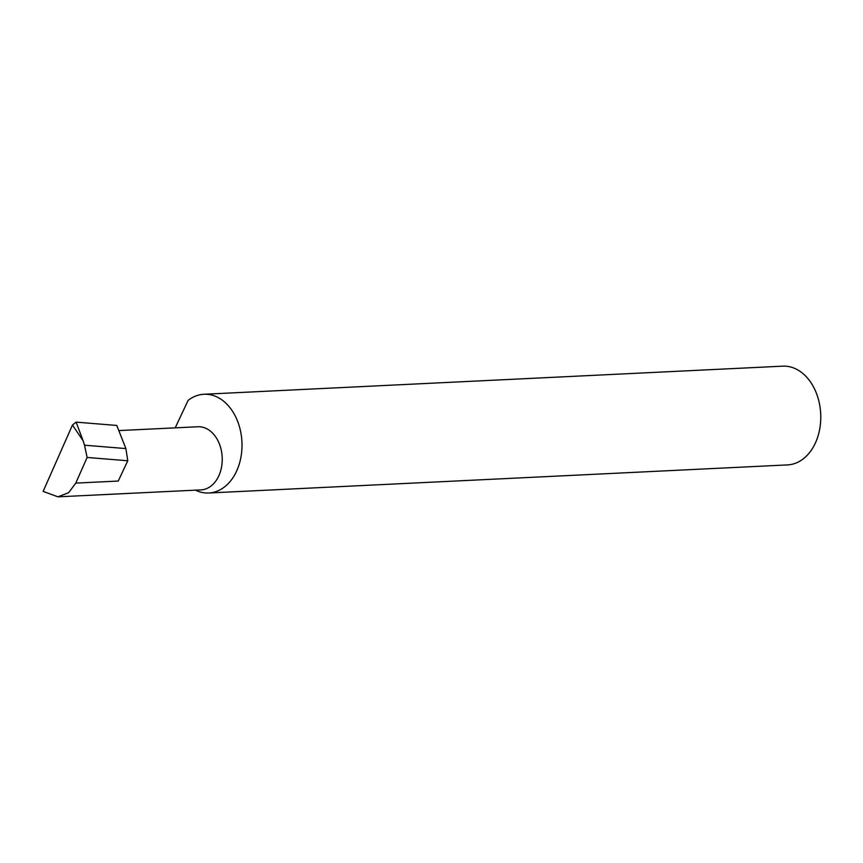 <?xml version="1.0" encoding="UTF-8"?>
<svg xmlns="http://www.w3.org/2000/svg" width="863" height="863" viewBox="0 0 863 863"><rect width="100%" height="100%" fill="white"/><g stroke="black" fill="none" stroke-linecap="round" stroke-linejoin="round"><path stroke-width="1.29" d="M119.558 430.551L197.907 426.754A31.607 22.772 87.2 0 1 211.705 432.255A31.607 22.772 87.2 0 1 221.532 467.131A31.607 22.772 87.2 0 1 200.971 489.893L57.94 496.84L68.684 492.654L75.782 483.107L87.12 457.455L84.509 445.2L125.879 448.577L116.785 425.448L76.127 422.136L83.15 440.874L72.481 424.995L43.15 491.381L57.94 496.84M195.48 490.162A49.428 35.62 -92.8 0 0 208.749 493L787.52 464.909A49.428 35.62 -92.8 0 0 819.667 429.31A49.428 35.62 -92.8 0 0 804.305 374.769A49.428 35.62 -92.8 0 0 782.73 366.16L203.959 394.262A49.428 35.62 -92.8 0 0 188.123 400.378L175.2 427.854M208.749 493A49.428 35.62 -92.8 0 0 240.896 457.412A49.428 35.62 -92.8 0 0 225.534 402.859A49.428 35.62 -92.8 0 0 203.959 394.262M75.782 483.107L118.242 481.047L127.778 460.766L125.879 448.577M127.778 460.766L87.12 457.455M84.509 445.2L83.15 440.874M72.481 424.995L76.127 422.136"/></g></svg>
